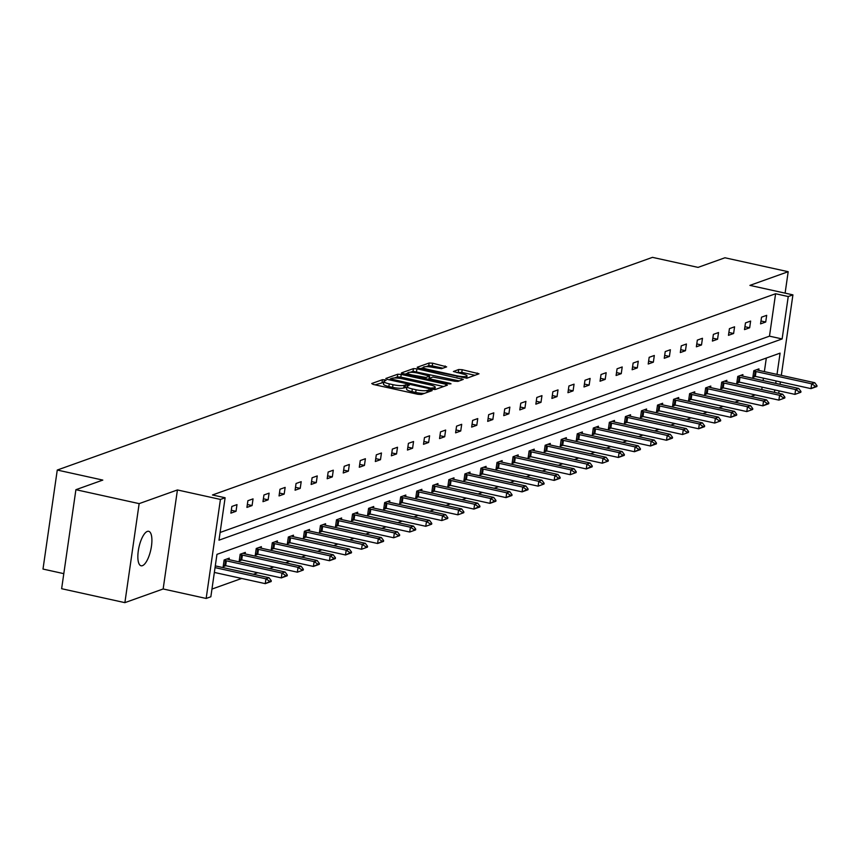 <?xml version="1.0" encoding="UTF-8"?>
<svg xmlns="http://www.w3.org/2000/svg" width="860" height="860" viewBox="0 0 860 860"><rect width="100%" height="100%" fill="white"/><g stroke="black" fill="none" stroke-linecap="round" stroke-linejoin="round"><path stroke-width="1.29" d="M384.904 379.819L382.453 379.69L371.724 383.528L373.197 384.431L417.895 394.288L421.389 394.471L432.118 390.633L431.086 389.999L427.259 390.365A8.665 1.709 8.2 0 1 416.079 389.773L412.348 388.946A8.665 1.709 8.2 0 1 407.006 386.559A8.665 1.709 8.2 0 1 407.64 386.043L409.166 385.43L407.995 384.914L404.157 385.28A8.665 1.709 8.2 0 1 392.977 384.678L389.257 383.861A8.665 1.709 8.2 0 1 383.915 381.464A8.665 1.709 8.2 0 1 384.538 380.958L386.065 380.346L384.904 379.819M383.786 382.367L375.111 384.85M406.877 387.462L403.77 387.957L404.157 385.28M142.405 565.676A17.652 6.063 -77.6 0 1 141.083 565.783A17.652 6.063 -77.6 0 1 138.589 549.067A17.652 6.063 -77.6 0 1 147.339 531.415A17.652 6.063 -77.6 0 1 148.673 531.308A17.652 6.063 -77.6 0 1 151.166 548.013A17.652 6.063 -77.6 0 1 142.405 565.676M124.883 602.645L61.63 588.713L75.906 489.695L139.148 503.627L124.883 602.645L163.153 588.971L206.163 598.452L220.429 499.434L225.116 497.757L218.999 540.177L782.127 338.947L788.244 296.539L792.92 294.862L781.321 375.347M785.105 293.142L788.19 271.706L749.92 285.38L792.92 294.862M75.906 489.695L102.802 480.084L57.265 470.044L652.493 257.355L698.04 267.385L724.948 257.774L788.19 271.706M446.652 366.865L432.634 363.2L429.14 363.006L417.218 367.263L418.691 368.177L466.883 378.207L478.998 373.788L462.185 369.703L458.692 369.52L453.392 371.509L462.572 373.906A7.245 1.43 8.2 0 1 467.044 375.906A7.245 1.43 8.2 0 1 457.176 375.841L427.742 369.348A7.245 1.43 8.2 0 1 423.281 367.36A7.245 1.43 8.2 0 1 433.15 367.424L441.546 368.693L446.652 366.865M163.153 588.971L177.429 489.953L139.148 503.627M177.429 489.953L220.429 499.434M220.117 532.469L769.485 336.163L775.591 293.744L212.463 494.973L225.116 497.757M775.591 293.744L788.244 296.539M401.222 374.423L397.728 374.229L385.817 378.486L387.29 379.4L431.989 389.247L435.483 389.44L447.393 385.173L445.921 384.269L401.222 374.423L400.835 377.099L397.341 376.906L394.288 378.002M401.512 372.875L413.434 368.617L416.928 368.811L463.293 379.4L458.004 381.388L454.51 381.206L432.881 377.024L429.301 378.389L430.978 379.142L449.844 383.291L451.016 383.818L448.436 383.796L401.459 373.251M57.265 470.044L43 569.062L63.801 573.652M742.696 376.099L742.911 374.594L737.762 376.433L736.805 383.119L739.503 382.162M710.596 387.57L710.812 386.065L705.662 387.903L704.695 394.6L707.404 393.633M678.486 399.04L678.701 397.535L673.563 399.373L672.595 406.07L675.304 405.103M646.387 410.51L646.602 409.005L641.463 410.844L640.496 417.541L643.194 416.573M614.287 421.991L614.502 420.475L609.353 422.314L608.396 429.011L611.095 428.043M582.188 433.462L582.403 431.956L577.254 433.795L576.286 440.481L578.995 439.514M550.077 444.932L550.292 443.427L545.154 445.265L544.187 451.952L546.895 450.984M517.978 456.402L518.193 454.897L513.054 456.735L512.087 463.422L514.785 462.454M485.878 467.872L486.094 466.367L480.944 468.206L479.987 474.892L482.686 473.925M453.768 479.342L453.994 477.837L448.845 479.676L447.877 486.362L450.586 485.395M421.669 490.813L421.884 489.308L416.745 491.146L415.778 497.832L418.487 496.876M389.569 502.283L389.784 500.778L384.646 502.616L383.678 509.303L386.377 508.346M357.47 513.753L357.685 512.248L352.535 514.087L351.579 520.784L354.277 519.816M325.36 525.223L325.585 523.718L320.436 525.557L319.469 532.254L322.177 531.287M293.26 536.694L293.475 535.189L288.337 537.027L287.369 543.724L290.067 542.757M261.161 548.175L261.375 546.659L256.237 548.497L255.269 555.195L257.968 554.227M229.061 559.645L229.276 558.14L224.127 559.978L223.17 566.665L225.868 565.697M211.958 589.068L241.671 578.457M253.367 574.276L257.721 572.717M269.416 568.546L273.781 566.987M285.466 562.805L289.831 561.247M301.516 557.065L305.88 555.506M317.566 551.335L321.93 549.776M333.615 545.595L337.98 544.036M349.676 539.865L354.03 538.306M365.726 534.125L370.079 532.566M381.775 528.395L386.129 526.836M397.825 522.654L402.19 521.096M413.875 516.924L418.239 515.366M429.925 511.184L434.289 509.625M445.974 505.454L450.339 503.895M462.024 499.714L466.389 498.155M478.085 493.973L482.438 492.414M494.135 488.243L498.488 486.685M510.184 482.503L514.538 480.944M526.234 476.773L530.598 475.214M542.284 471.033L546.648 469.474M558.333 465.303L562.698 463.744M574.383 459.562L578.748 458.004M590.433 453.833L594.797 452.274M606.493 448.092L610.847 446.534M622.543 442.362L626.897 440.804M638.593 436.622L642.947 435.063M654.643 430.881L659.007 429.323M670.692 425.152L675.057 423.593M686.742 419.411L691.107 417.852M702.792 413.681L707.157 412.123M718.842 407.941L723.206 406.382M734.902 402.211L739.256 400.652M750.952 396.471L755.306 394.912M761.777 389.591L762.132 387.15M763.078 380.604L763.433 378.163M764.368 371.617L766.324 358.05M245.111 553.904L245.326 552.399L240.176 554.238L239.22 560.924L241.918 559.967M277.21 542.434L277.425 540.929L272.287 542.767L271.319 549.454L274.017 548.486M309.31 530.964L309.536 529.459L304.386 531.297L303.419 537.984L306.128 537.016M341.42 519.494L341.635 517.989L336.486 519.827L335.529 526.513L338.227 525.546M373.519 508.023L373.735 506.518L368.585 508.357L367.629 515.043L370.327 514.076M405.619 496.553L405.834 495.048L400.695 496.887L399.728 503.573L402.426 502.606M437.719 485.083L437.944 483.567L432.795 485.406L431.827 492.103L434.536 491.135M469.829 473.602L470.044 472.097L464.894 473.935L463.938 480.632L466.636 479.665M501.928 462.132L502.143 460.627L497.005 462.465L496.037 469.162L498.736 468.195M534.028 450.661L534.243 449.156L529.104 450.995L528.137 457.692L530.835 456.724M566.127 439.191L566.353 437.686L561.204 439.524L560.236 446.211L562.945 445.254M598.237 427.721L598.452 426.216L593.303 428.054L592.346 434.741L595.045 433.784M630.337 416.251L630.552 414.746L625.413 416.584L624.446 423.27L627.144 422.303M662.437 404.781L662.651 403.275L657.513 405.114L656.545 411.8L659.244 410.833M694.536 393.31L694.762 391.805L689.612 393.644L688.645 400.33L691.354 399.363M726.646 381.84L726.861 380.335L721.712 382.173L720.755 388.86L723.453 387.892M758.746 370.37L758.961 368.865L753.822 370.703L752.855 377.389L755.553 376.422M777.021 374.401L780.084 353.137L216.956 554.356L210.85 596.775L206.163 598.452M774.43 392.375L774.785 389.935M775.731 383.388L776.075 380.948M780.385 381.894L780.031 384.334M779.085 390.881L778.741 393.321M769.485 336.163L782.127 338.947M765.712 322.027L760.562 323.865L761.53 317.179L766.679 315.34L765.712 322.027L760.982 320.984M749.662 327.767L744.513 329.606L745.48 322.909L750.619 321.07L749.662 327.767L744.932 326.725M733.612 333.497L728.463 335.335L729.43 328.649L734.569 326.811L733.612 333.497L728.882 332.454M717.562 339.238L712.413 341.076L713.381 334.379L718.519 332.54L717.562 339.238L712.832 338.195M701.502 344.967L696.363 346.806L697.331 340.119L702.47 338.281L701.502 344.967L696.772 343.925M685.452 350.708L680.314 352.546L681.27 345.849L686.42 344.011L685.452 350.708L680.722 349.665M669.403 356.438L664.264 358.276L665.221 351.589L670.37 349.751L669.403 356.438L664.672 355.395M653.353 362.178L648.203 364.017L649.171 357.319L654.32 355.481L653.353 362.178L648.623 361.135M637.303 367.908L632.154 369.746L633.121 363.06L638.27 361.221L637.303 367.908L632.573 366.865M621.253 373.648L616.104 375.487L617.071 368.8L622.21 366.962L621.253 373.648L616.523 372.606M605.203 379.378L600.054 381.216L601.022 374.53L606.16 372.692L605.203 379.378L600.474 378.335M589.154 385.119L584.005 386.957L584.972 380.27L590.111 378.432L589.154 385.119L584.424 384.076M573.093 390.859L567.955 392.697L568.912 386L574.061 384.162L573.093 390.859L568.363 389.816M557.043 396.589L551.905 398.427L552.862 391.741L558.011 389.902L557.043 396.589L552.313 395.546M540.994 402.329L535.855 404.168L536.812 397.471L541.961 395.632L540.994 402.329L536.264 401.287M524.944 408.059L519.795 409.897L520.762 403.211L525.912 401.373L524.944 408.059L520.214 407.017M508.894 413.8L503.745 415.638L504.712 408.941L509.862 407.102L508.894 413.8L504.164 412.757M492.844 419.529L487.695 421.368L488.663 414.681L493.801 412.843L492.844 419.529L488.114 418.487M476.795 425.27L471.645 427.108L472.613 420.411L477.752 418.573L476.795 425.27L472.065 424.227M460.734 431L455.596 432.838L456.563 426.151L461.702 424.313L460.734 431L456.015 429.957M444.685 436.74L439.546 438.579L440.503 431.892L445.652 430.054L444.685 436.74L439.954 435.697M428.635 442.47L423.496 444.308L424.453 437.622L429.602 435.784L428.635 442.47L423.905 441.427M412.585 448.21L407.446 450.049L408.403 443.362L413.552 441.524L412.585 448.21L407.855 447.168M396.535 453.951L391.386 455.789L392.353 449.092L397.503 447.254L396.535 453.951L391.805 452.908M380.486 459.681L375.336 461.519L376.304 454.832L381.453 452.994L380.486 459.681L375.755 458.638M364.436 465.421L359.286 467.26L360.254 460.562L365.392 458.724L364.436 465.421L359.706 464.378M348.386 471.151L343.237 472.989L344.204 466.303L349.343 464.464L348.386 471.151L343.656 470.108M332.325 476.892L327.187 478.73L328.154 472.033L333.293 470.194L332.325 476.892L327.606 475.849M316.276 482.621L311.137 484.459L312.094 477.773L317.243 475.935L316.276 482.621L311.546 481.579M300.226 488.362L295.087 490.2L296.044 483.503L301.193 481.664L300.226 488.362L295.496 487.319M284.176 494.091L279.038 495.93L279.994 489.243L285.144 487.405L284.176 494.091L279.446 493.049M268.126 499.832L262.977 501.67L263.945 494.984L269.094 493.145L268.126 499.832L263.397 498.789M252.077 505.562L246.927 507.4L247.895 500.713L253.044 498.875L252.077 505.562L247.347 504.519M236.027 511.302L230.878 513.14L231.845 506.454L236.984 504.616L236.027 511.302L231.297 510.26M383.915 381.464L383.528 384.14A8.665 1.709 8.2 0 0 388.87 386.538L389.257 383.861M403.77 387.957A8.665 1.709 8.2 0 1 392.601 387.355L388.87 386.538M407.006 386.559L406.619 389.236A8.665 1.709 8.2 0 0 411.962 391.623L412.348 388.946M424.442 393.375A8.665 1.709 8.2 0 1 415.692 392.45L411.962 391.623M443.631 386.527L400.835 377.099M390.193 379.464L389.193 379.819M390.397 378.862L430.666 388.139L434.579 387.752A8.665 1.709 8.2 0 0 435.203 387.237A8.665 1.709 8.2 0 0 429.86 384.839L403.039 378.938A8.665 1.709 8.2 0 0 391.859 378.335L390.397 378.862M404.899 374.207L407.661 373.219M410.295 372.283L413.047 371.294L413.434 368.617M459.326 380.915L413.047 371.294M417.573 373.057A7.245 1.43 8.2 0 0 407.694 372.993A7.245 1.43 8.2 0 0 412.166 374.992L426.022 377.465L429.602 376.089L417.573 373.057M429.075 378.561L428 379.292M475.032 375.304L461.798 372.38L456.972 372.67M442.878 368.209L432.247 365.876L428.753 365.683L426.087 366.639M423.238 367.661L420.604 368.596M214.355 572.438L265.256 583.65L265.944 578.834L269.029 577.726L215.301 565.891M269.599 582.091L271.147 581.543L271.265 580.736L265.256 583.65L271.147 581.543M215.054 567.621L265.944 578.834L269.717 581.285M269.029 577.726L271.265 580.736M223.363 565.267L224.825 565.493A2.763 0.548 -171.8 0 1 225.642 565.654L281.306 577.909L281.994 573.093L285.09 571.997L229.426 559.731A2.763 0.548 -171.8 0 1 228.706 559.548L226.889 558.989M285.649 576.351L287.197 575.802L287.315 575.007L281.306 577.909L287.197 575.802M224.062 560.451L225.524 560.677A2.763 0.548 -171.8 0 1 226.341 560.827L281.994 573.093L285.767 575.555M285.09 571.997L287.315 575.007M239.413 559.538L240.886 559.763A2.763 0.548 -171.8 0 1 241.692 559.914L297.356 572.179L298.054 567.363L301.14 566.256L245.476 553.99A2.763 0.548 -171.8 0 1 244.756 553.808L242.939 553.249M301.709 570.621L303.247 570.072L303.365 569.266L301.817 569.814L301.709 570.621L297.356 572.179L303.247 570.072M240.112 554.721L241.574 554.947A2.763 0.548 -171.8 0 1 242.391 555.098L298.054 567.363L301.817 569.814M301.14 566.256L303.365 569.266M255.474 553.797L256.936 554.023A2.763 0.548 -171.8 0 1 257.753 554.173L313.406 566.439L314.104 561.623L317.19 560.526L261.526 548.261A2.763 0.548 -171.8 0 1 260.806 548.067L258.989 547.519M317.759 564.88L319.296 564.332L319.415 563.526L313.406 566.439L319.296 564.332M256.162 548.981L257.624 549.207A2.763 0.548 -171.8 0 1 258.441 549.357L314.104 561.623L317.867 564.085M317.19 560.526L319.415 563.526M271.524 548.067L272.986 548.293A2.763 0.548 -171.8 0 1 273.802 548.443L329.455 560.709L330.154 555.893L333.239 554.786L277.576 542.52A2.763 0.548 -171.8 0 1 276.866 542.337L275.05 541.779M333.809 559.15L335.346 558.602L335.464 557.796L329.455 560.709L335.346 558.602M272.212 543.251L273.673 543.477A2.763 0.548 -171.8 0 1 274.49 543.627L330.154 555.893L333.927 558.344M333.239 554.786L335.464 557.796M287.573 542.327L289.035 542.553A2.763 0.548 -171.8 0 1 289.852 542.703L345.505 554.969L346.204 550.153L349.289 549.056L293.636 536.79A2.763 0.548 -171.8 0 1 292.916 536.597L291.099 536.049M349.859 553.41L351.407 552.862L351.514 552.055L345.505 554.969L351.407 552.862M288.261 537.511L289.734 537.736A2.763 0.548 -171.8 0 1 290.54 537.887L346.204 550.153L349.977 552.614M349.289 549.056L351.514 552.055M303.623 536.597L305.085 536.823A2.763 0.548 -171.8 0 1 305.902 536.973L361.555 549.239L362.254 544.423L365.339 543.316L309.686 531.05A2.763 0.548 -171.8 0 1 308.966 530.867L307.149 530.308M365.909 547.68L367.457 547.121L367.564 546.326L366.027 546.874L365.909 547.68L361.555 549.239L367.457 547.121M304.322 531.781L305.784 532.007A2.763 0.548 -171.8 0 1 306.601 532.157L362.254 544.423L366.027 546.874M365.339 543.316L367.564 546.326M319.673 530.856L321.135 531.082A2.763 0.548 -171.8 0 1 321.952 531.233L377.615 543.498L378.303 538.683L381.388 537.575L325.736 525.32A2.763 0.548 -171.8 0 1 325.015 525.127L323.199 524.578M381.958 541.94L383.506 541.391L383.625 540.585L377.615 543.498L383.506 541.391M320.371 526.04L321.833 526.266A2.763 0.548 -171.8 0 1 322.65 526.417L378.303 538.683L382.077 541.144M381.388 537.575L383.625 540.585M335.723 525.127L337.185 525.352A2.763 0.548 -171.8 0 1 338.002 525.503L393.665 537.769L394.353 532.953L397.438 531.846L341.785 519.58A2.763 0.548 -171.8 0 1 341.065 519.397L339.248 518.838M398.008 536.21L399.556 535.651L399.674 534.856L398.126 535.404L398.008 536.21L393.665 537.769L399.556 535.651M336.421 520.311L337.883 520.537A2.763 0.548 -171.8 0 1 338.7 520.687L394.353 532.953L398.126 535.404M397.438 531.846L399.674 534.856M351.772 519.386L353.245 519.612A2.763 0.548 -171.8 0 1 354.051 519.762L409.715 532.028L410.403 527.212L413.499 526.105L357.835 513.839A2.763 0.548 -171.8 0 1 357.115 513.656L355.298 513.097M414.058 530.469L415.606 529.921L415.724 529.115L414.176 529.663L414.058 530.469L409.715 532.028L415.606 529.921M352.471 514.57L353.933 514.796A2.763 0.548 -171.8 0 1 354.75 514.947L410.403 527.212L414.176 529.663M413.499 526.105L415.724 529.115M367.822 513.656L369.295 513.882A2.763 0.548 -171.8 0 1 370.101 514.033L425.764 526.298L426.463 521.472L429.548 520.375L373.885 508.11A2.763 0.548 -171.8 0 1 373.165 507.927L371.348 507.368M430.118 524.74L431.656 524.181L431.774 523.385L430.226 523.933L430.118 524.74L425.764 526.298L431.656 524.181M368.521 508.83L369.983 509.055A2.763 0.548 -171.8 0 1 370.8 509.217L426.463 521.472L430.226 523.933M429.548 520.375L431.774 523.385M383.882 507.916L385.344 508.142A2.763 0.548 -171.8 0 1 386.161 508.292L441.814 520.558L442.513 515.742L445.598 514.635L389.935 502.369A2.763 0.548 -171.8 0 1 389.214 502.186L387.398 501.627M446.168 518.999L447.705 518.451L447.823 517.645L446.275 518.193L446.168 518.999L441.814 520.558L447.705 518.451M384.57 503.1L386.033 503.326A2.763 0.548 -171.8 0 1 386.849 503.476L442.513 515.742L446.275 518.193M445.598 514.635L447.823 517.645M399.932 502.175L401.394 502.401A2.763 0.548 -171.8 0 1 402.211 502.562L457.864 514.817L458.563 510.002L461.648 508.905L405.985 496.639A2.763 0.548 -171.8 0 1 405.275 496.456L403.458 495.897M462.218 513.259L463.755 512.711L463.873 511.915L462.336 512.463L462.218 513.259L457.864 514.817L463.755 512.711M400.62 497.36L402.082 497.585A2.763 0.548 -171.8 0 1 402.899 497.736L458.563 510.002L462.336 512.463M461.648 508.905L463.873 511.915M415.982 496.446L417.444 496.671A2.763 0.548 -171.8 0 1 418.261 496.822L473.914 509.088L474.612 504.272L477.698 503.164L422.045 490.899A2.763 0.548 -171.8 0 1 421.325 490.716L419.508 490.157M478.267 507.529L479.815 506.981L479.923 506.174L473.914 509.088L479.815 506.981M416.67 491.63L418.143 491.856A2.763 0.548 -171.8 0 1 418.949 492.006L474.612 504.272L478.386 506.723M477.698 503.164L479.923 506.174M432.032 490.705L433.494 490.931A2.763 0.548 -171.8 0 1 434.311 491.081L489.963 503.347L490.662 498.531L493.748 497.435L438.095 485.169A2.763 0.548 -171.8 0 1 437.375 484.975L435.558 484.427M494.317 501.788L495.865 501.24L495.973 500.434L489.963 503.347L495.865 501.24M432.731 485.889L434.192 486.115A2.763 0.548 -171.8 0 1 435.01 486.265L490.662 498.531L494.435 500.993M493.748 497.435L495.973 500.434M448.081 484.975L449.543 485.201A2.763 0.548 -171.8 0 1 450.361 485.352L506.024 497.617L506.712 492.801L509.797 491.694L454.144 479.428A2.763 0.548 -171.8 0 1 453.424 479.246L451.608 478.687M510.367 496.059L511.915 495.51L512.033 494.704L506.024 497.617L511.915 495.51M448.78 480.159L450.242 480.385A2.763 0.548 -171.8 0 1 451.059 480.536L506.712 492.801L510.485 495.252M509.797 491.694L512.033 494.704M464.131 479.235L465.593 479.461A2.763 0.548 -171.8 0 1 466.41 479.611L522.074 491.877L522.762 487.061L525.847 485.964L470.194 473.699A2.763 0.548 -171.8 0 1 469.474 473.505L467.657 472.957M526.417 490.318L527.965 489.77L528.083 488.964L522.074 491.877L527.965 489.77M464.83 474.419L466.292 474.645A2.763 0.548 -171.8 0 1 467.109 474.795L522.762 487.061L526.535 489.523M525.847 485.964L528.083 488.964M480.181 473.505L481.654 473.731A2.763 0.548 -171.8 0 1 482.46 473.881L538.123 486.147L538.812 481.331L541.908 480.224L486.244 467.958A2.763 0.548 -171.8 0 1 485.524 467.775L483.707 467.216M542.466 484.588L544.014 484.029L544.133 483.234L542.585 483.782L542.466 484.588L538.123 486.147L544.014 484.029M480.88 468.689L482.342 468.915A2.763 0.548 -171.8 0 1 483.159 469.065L538.812 481.331L542.585 483.782M541.908 480.224L544.133 483.234M496.231 467.765L497.704 467.99A2.763 0.548 -171.8 0 1 498.51 468.141L554.173 480.407L554.872 475.591L557.957 474.483L502.294 462.228A2.763 0.548 -171.8 0 1 501.573 462.035L499.757 461.487M558.527 478.848L560.064 478.3L560.183 477.493L554.173 480.407L560.064 478.3M496.929 462.949L498.392 463.175A2.763 0.548 -171.8 0 1 499.208 463.325L554.872 475.591L558.634 478.052M557.957 474.483L560.183 477.493M512.291 462.035L513.753 462.261A2.763 0.548 -171.8 0 1 514.57 462.411L570.223 474.677L570.922 469.861L574.007 468.754L518.343 456.488A2.763 0.548 -171.8 0 1 517.623 456.305L515.807 455.746M574.577 473.118L576.114 472.559L576.232 471.764L574.695 472.312L574.577 473.118L570.223 474.677L576.114 472.559M512.979 457.219L514.441 457.445A2.763 0.548 -171.8 0 1 515.258 457.595L570.922 469.861L574.695 472.312M574.007 468.754L576.232 471.764M528.341 456.294L529.803 456.52A2.763 0.548 -171.8 0 1 530.62 456.671L586.273 468.937L586.971 464.12L590.057 463.013L534.393 450.748A2.763 0.548 -171.8 0 1 533.684 450.565L531.867 450.006M590.626 467.378L592.164 466.829L592.282 466.023L586.273 468.937L592.164 466.829M529.029 451.478L530.491 451.704A2.763 0.548 -171.8 0 1 531.308 451.855L586.971 464.12L590.745 466.571M590.057 463.013L592.282 466.023M544.391 450.565L545.853 450.79A2.763 0.548 -171.8 0 1 546.67 450.941L602.322 463.207L603.021 458.38L606.106 457.284L550.454 445.018A2.763 0.548 -171.8 0 1 549.733 444.835L547.917 444.276M606.676 461.648L608.224 461.089L608.332 460.293L606.794 460.842L606.676 461.648L602.322 463.207L608.224 461.089M545.079 445.738L546.552 445.964A2.763 0.548 -171.8 0 1 547.358 446.125L603.021 458.38L606.794 460.842M606.106 457.284L608.332 460.293M560.441 444.824L561.903 445.05A2.763 0.548 -171.8 0 1 562.72 445.2L618.383 457.466L619.071 452.65L622.156 451.543L566.504 439.277A2.763 0.548 -171.8 0 1 565.783 439.094L563.966 438.535M622.726 455.908L624.274 455.359L624.382 454.553L618.383 457.466L624.274 455.359M561.139 440.008L562.601 440.234A2.763 0.548 -171.8 0 1 563.418 440.385L619.071 452.65L622.844 455.101M622.156 451.543L624.382 454.553M576.49 439.084L577.952 439.31A2.763 0.548 -171.8 0 1 578.769 439.471L634.433 451.726L635.121 446.91L638.206 445.813L582.553 433.548A2.763 0.548 -171.8 0 1 581.833 433.365L580.016 432.806M638.776 450.167L640.324 449.619L640.442 448.812L634.433 451.726L640.324 449.619M577.189 434.268L578.651 434.493A2.763 0.548 -171.8 0 1 579.468 434.644L635.121 446.91L638.894 449.371M638.206 445.813L640.442 448.812M592.54 433.354L594.002 433.58A2.763 0.548 -171.8 0 1 594.819 433.73L650.482 445.996L651.17 441.18L654.256 440.073L598.603 427.807A2.763 0.548 -171.8 0 1 597.883 427.624L596.066 427.065M654.825 444.437L656.374 443.889L656.492 443.083L650.482 445.996L656.374 443.889M593.239 428.538L594.701 428.764A2.763 0.548 -171.8 0 1 595.518 428.914L651.17 441.18L654.944 443.631M654.256 440.073L656.492 443.083M608.59 427.613L610.062 427.839A2.763 0.548 -171.8 0 1 610.869 427.99L666.532 440.255L667.22 435.44L670.316 434.343L614.653 422.077A2.763 0.548 -171.8 0 1 613.933 421.884L612.116 421.335M670.886 438.697L672.423 438.148L672.541 437.342L666.532 440.255L672.423 438.148M609.288 422.798L610.75 423.023A2.763 0.548 -171.8 0 1 611.567 423.174L667.22 435.44L670.993 437.901M670.316 434.343L672.541 437.342M624.639 421.884L626.112 422.11A2.763 0.548 -171.8 0 1 626.918 422.26L682.582 434.526L683.281 429.71L686.366 428.602L630.702 416.337A2.763 0.548 -171.8 0 1 629.982 416.154L628.165 415.595M686.936 432.967L688.473 432.419L688.591 431.612L687.043 432.161L686.936 432.967L682.582 434.526L688.473 432.419M625.338 417.068L626.8 417.293A2.763 0.548 -171.8 0 1 627.617 417.444L683.281 429.71L687.043 432.161M686.366 428.602L688.591 431.612M640.7 416.143L642.162 416.369A2.763 0.548 -171.8 0 1 642.979 416.519L698.632 428.785L699.33 423.969L702.416 422.873L646.752 410.607A2.763 0.548 -171.8 0 1 646.043 410.413L644.215 409.865M702.986 427.226L704.523 426.678L704.641 425.872L698.632 428.785L704.523 426.678M641.388 411.327L642.85 411.553A2.763 0.548 -171.8 0 1 643.667 411.704L699.33 423.969L703.104 426.431M702.416 422.873L704.641 425.872M656.75 410.413L658.212 410.639A2.763 0.548 -171.8 0 1 659.029 410.79L714.682 423.055L715.38 418.239L718.466 417.132L662.802 404.866A2.763 0.548 -171.8 0 1 662.092 404.684L660.276 404.125M719.035 421.497L720.572 420.938L720.691 420.142L719.154 420.69L719.035 421.497L714.682 423.055L720.572 420.938M657.438 405.597L658.9 405.823A2.763 0.548 -171.8 0 1 659.717 405.974L715.38 418.239L719.154 420.69M718.466 417.132L720.691 420.142M672.799 404.673L674.261 404.899A2.763 0.548 -171.8 0 1 675.078 405.049L730.731 417.315L731.43 412.499L734.515 411.392L678.862 399.137A2.763 0.548 -171.8 0 1 678.142 398.943L676.325 398.395M735.085 415.756L736.633 415.208L736.74 414.402L730.731 417.315L736.633 415.208M673.487 399.857L674.96 400.083A2.763 0.548 -171.8 0 1 675.766 400.233L731.43 412.499L735.203 414.961M734.515 411.392L736.74 414.402M688.849 398.943L690.311 399.169A2.763 0.548 -171.8 0 1 691.128 399.319L746.792 411.585L747.48 406.769L750.565 405.662L694.912 393.396A2.763 0.548 -171.8 0 1 694.192 393.213L692.375 392.654M751.135 410.026L752.683 409.467L752.79 408.672L751.253 409.22L751.135 410.026L746.792 411.585L752.683 409.467M689.548 394.127L691.01 394.353A2.763 0.548 -171.8 0 1 691.827 394.504L747.48 406.769L751.253 409.22M750.565 405.662L752.79 408.672M704.899 393.203L706.361 393.428A2.763 0.548 -171.8 0 1 707.178 393.579L762.841 405.845L763.529 401.029L766.615 399.921L710.962 387.656A2.763 0.548 -171.8 0 1 710.242 387.473L708.425 386.914M767.184 404.286L768.732 403.738L768.851 402.931L762.841 405.845L768.732 403.738M705.598 388.387L707.06 388.613A2.763 0.548 -171.8 0 1 707.877 388.763L763.529 401.029L767.303 403.48M766.615 399.921L768.851 402.931M720.949 387.473L722.411 387.699A2.763 0.548 -171.8 0 1 723.228 387.849L778.891 400.115L779.579 395.288L782.664 394.192L727.012 381.926A2.763 0.548 -171.8 0 1 726.291 381.743L724.475 381.184M783.234 398.556L784.782 397.997L784.9 397.202L783.352 397.75L783.234 398.556L778.891 400.115L784.782 397.997M721.647 382.646L723.109 382.872A2.763 0.548 -171.8 0 1 723.926 383.033L779.579 395.288L783.352 397.75M782.664 394.192L784.9 397.202M736.999 381.733L738.471 381.958A2.763 0.548 -171.8 0 1 739.278 382.109L794.941 394.375L795.629 389.558L798.725 388.451L743.062 376.185A2.763 0.548 -171.8 0 1 742.341 376.003L740.524 375.444M799.295 392.816L800.832 392.267L800.95 391.461L799.402 392.01L799.295 392.816L794.941 394.375L800.832 392.267M737.697 376.916L739.159 377.142A2.763 0.548 -171.8 0 1 739.976 377.293L795.629 389.558L799.402 392.01M798.725 388.451L800.95 391.461M753.059 375.992L754.521 376.218A2.763 0.548 -171.8 0 1 755.338 376.379L810.991 388.634L811.689 383.818L814.775 382.721L759.111 370.456A2.763 0.548 -171.8 0 1 758.391 370.273L756.574 369.714M815.345 387.075L816.882 386.527L817 385.721L810.991 388.634L816.882 386.527M753.747 371.176L755.209 371.402A2.763 0.548 -171.8 0 1 756.026 371.552L811.689 383.818L815.452 386.28M814.775 382.721L817 385.721M382.066 382.367L382.453 379.69M428.334 391.988L428.645 389.87M405.167 387.452L405.544 384.785M392.601 387.355L392.977 384.678M415.692 392.45L416.079 389.773M426.947 392.483L427.259 390.365M445.706 385.785L445.921 384.269M397.341 376.906L397.728 374.229M390.225 380.045L390.365 379.12M391.321 380.292L391.429 379.496M430.548 388.935L430.666 388.139M432.945 389.419L433.117 388.269M434.321 389.537L434.579 387.752M416.541 371.488L416.928 368.811M461.411 380.174L461.627 378.658M430.86 379.926L430.978 379.142M449.748 383.99L449.844 383.291M412.048 375.788L412.166 374.992M422.421 378.067L422.529 377.282M425.829 378.819L426.022 377.465M429.022 378.927L429.409 376.25M427.635 370.144L427.742 369.348M457.058 376.626L457.176 375.841M458.305 372.197L458.692 369.52M461.798 372.38L462.185 369.703M477.117 374.562L477.332 373.046M428.753 365.683L429.14 363.006M432.247 365.876L432.634 363.2M444.953 367.467L445.168 365.962M225.642 565.654L226.341 560.827M224.825 565.493L225.524 560.677M241.692 559.914L242.391 555.098M240.886 559.763L241.574 554.947M257.753 554.173L258.441 549.357M256.936 554.023L257.624 549.207M273.802 548.443L274.49 543.627M272.986 548.293L273.673 543.477M289.852 542.703L290.54 537.887M289.035 542.553L289.734 537.736M305.902 536.973L306.601 532.157M305.085 536.823L305.784 532.007M321.952 531.233L322.65 526.417M321.135 531.082L321.833 526.266M338.002 525.503L338.7 520.687M337.185 525.352L337.883 520.537M354.051 519.762L354.75 514.947M353.245 519.612L353.933 514.796M370.101 514.033L370.8 509.217M369.295 513.882L369.983 509.055M386.161 508.292L386.849 503.476M385.344 508.142L386.033 503.326M402.211 502.562L402.899 497.736M401.394 502.401L402.082 497.585M418.261 496.822L418.949 492.006M417.444 496.671L418.143 491.856M434.311 491.081L435.01 486.265M433.494 490.931L434.192 486.115M450.361 485.352L451.059 480.536M449.543 485.201L450.242 480.385M466.41 479.611L467.109 474.795M465.593 479.461L466.292 474.645M482.46 473.881L483.159 469.065M481.654 473.731L482.342 468.915M498.51 468.141L499.208 463.325M497.704 467.99L498.392 463.175M514.57 462.411L515.258 457.595M513.753 462.261L514.441 457.445M530.62 456.671L531.308 451.855M529.803 456.52L530.491 451.704M546.67 450.941L547.358 446.125M545.853 450.79L546.552 445.964M562.72 445.2L563.418 440.385M561.903 445.05L562.601 440.234M578.769 439.471L579.468 434.644M577.952 439.31L578.651 434.493M594.819 433.73L595.518 428.914M594.002 433.58L594.701 428.764M610.869 427.99L611.567 423.174M610.062 427.839L610.75 423.023M626.918 422.26L627.617 417.444M626.112 422.11L626.8 417.293M642.979 416.519L643.667 411.704M642.162 416.369L642.85 411.553M659.029 410.79L659.717 405.974M658.212 410.639L658.9 405.823M675.078 405.049L675.766 400.233M674.261 404.899L674.96 400.083M691.128 399.319L691.827 394.504M690.311 399.169L691.01 394.353M707.178 393.579L707.877 388.763M706.361 393.428L707.06 388.613M723.228 387.849L723.926 383.033M722.411 387.699L723.109 382.872M739.278 382.109L739.976 377.293M738.471 381.958L739.159 377.142M755.338 376.379L756.026 371.552M754.521 376.218L755.209 371.402M390.107 380.023L390.257 378.97M434.87 389.537L435.203 387.237M429.14 379.55L429.301 378.389M407.446 374.767L407.694 372.993M429.215 378.765L429.602 376.089M423.023 369.133L423.281 367.36M466.7 378.26L467.044 375.906"/></g></svg>
